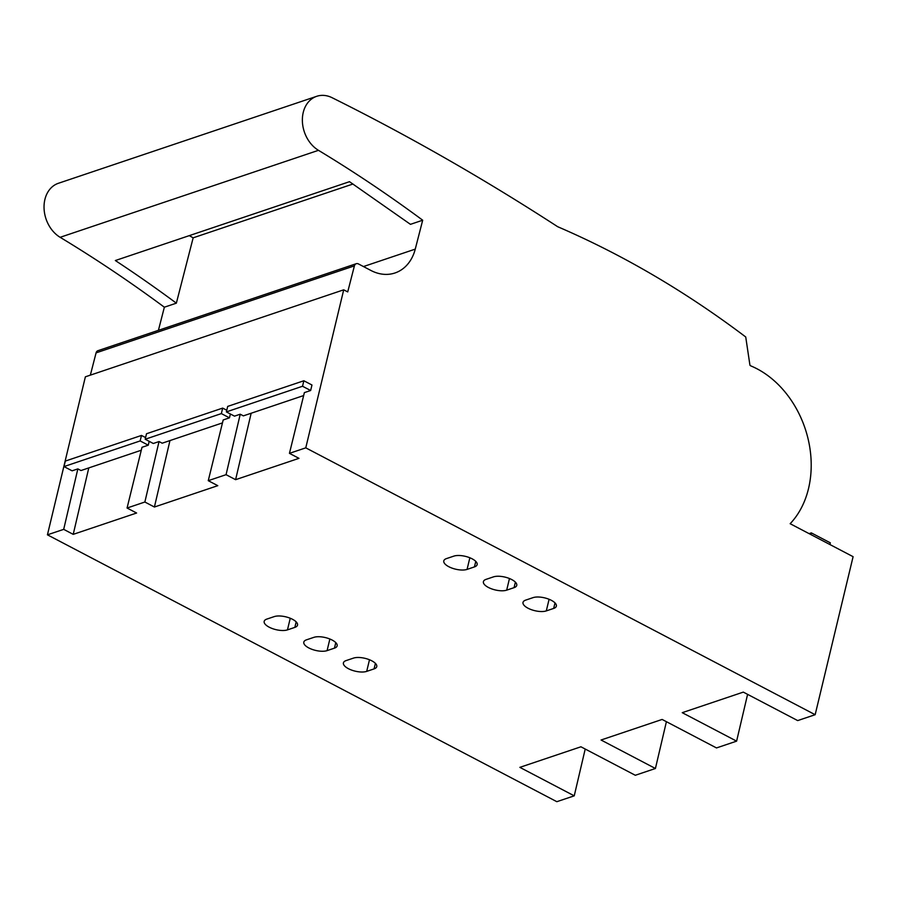 <?xml version="1.0" encoding="UTF-8"?>
<svg xmlns="http://www.w3.org/2000/svg" width="898" height="898" viewBox="0 0 898 898"><rect width="100%" height="100%" fill="white"/><g stroke="black" fill="none" stroke-linecap="round" stroke-linejoin="round"><path stroke-width="1.35" d="M358.448 263.933L370.919 270.466A45.181 35.011 71.4 0 0 394.997 272.97A45.181 35.011 71.4 0 0 415.258 249.116L422.689 220.212A1440.426 1116.259 71.4 0 0 318.464 150.325A29.78 23.079 -108.6 0 1 303.232 112.486A29.78 23.079 -108.6 0 1 316.702 96.311A29.78 23.079 -108.6 0 1 332.114 97.714A2596.084 2011.823 -108.6 0 1 557.658 226.7A1026.863 795.763 -108.6 0 1 745.733 336.986L749.942 365.239A2596.084 2011.823 -108.6 0 1 750.717 365.856A92.415 71.615 -108.6 0 1 808.514 488.602A92.415 71.615 -108.6 0 1 790.15 523.714L853.1 556.681L815.16 714.707L797.682 720.589L743.308 692.111L682.244 712.675L736.607 741.153L716.492 747.933L662.118 719.444L601.054 740.008L655.417 768.497L635.301 775.277L580.927 746.788L519.863 767.352L574.237 795.841L585.215 749.033M815.16 714.707L305.769 447.844L289.448 453.344L298.978 458.339L235.602 479.678L226.06 474.683L208.257 480.677L217.787 485.672L154.411 507.022L144.87 502.016L127.067 508.021L141.996 447.294L148.271 445.184L140.155 440.929L64.005 466.578L72.109 470.821L77.845 468.891L63.691 529.36L47.437 534.826L556.827 801.69L574.237 795.841M655.417 768.497L666.406 721.689M736.607 741.153L747.596 694.356M63.691 529.36L73.221 534.355L136.608 513.016L127.067 508.021M486.087 579.356A13.347 5.309 -166.5 0 0 483.405 581.635A13.347 5.309 -166.5 0 0 488.389 587.449A13.347 5.309 -166.5 0 0 506.685 590.154L514.06 587.662A13.347 5.309 -166.5 0 0 516.743 585.384A13.347 5.309 -166.5 0 0 511.759 579.58A13.347 5.309 -166.5 0 0 493.462 576.875L486.087 579.356M525.7 600.111A13.347 5.309 -166.5 0 0 523.018 602.39A13.347 5.309 -166.5 0 0 528.002 608.204A13.347 5.309 -166.5 0 0 546.298 610.909L553.684 608.417A13.347 5.309 -166.5 0 0 556.356 606.139A13.347 5.309 -166.5 0 0 551.372 600.335A13.347 5.309 -166.5 0 0 533.075 597.63L525.7 600.111M446.463 558.601A13.347 5.309 -166.5 0 0 443.792 560.891A13.347 5.309 -166.5 0 0 448.776 566.694A13.347 5.309 -166.5 0 0 467.072 569.399L474.447 566.907A13.347 5.309 -166.5 0 0 477.13 564.629A13.347 5.309 -166.5 0 0 472.146 558.825A13.347 5.309 -166.5 0 0 453.849 556.12L446.463 558.601M374.073 668.898A13.347 5.309 -166.5 0 0 376.756 666.619A13.347 5.309 -166.5 0 0 371.772 660.805A13.347 5.309 -166.5 0 0 353.475 658.111L346.1 660.591A13.347 5.309 -166.5 0 0 343.418 662.87A13.347 5.309 -166.5 0 0 348.402 668.684A13.347 5.309 -166.5 0 0 366.698 671.378L374.073 668.898L375.409 663.375M294.847 627.388A13.347 5.309 -166.5 0 0 297.53 625.109A13.347 5.309 -166.5 0 0 292.546 619.306A13.347 5.309 -166.5 0 0 274.249 616.6L266.863 619.081A13.347 5.309 -166.5 0 0 264.18 621.36A13.347 5.309 -166.5 0 0 269.175 627.174A13.347 5.309 -166.5 0 0 287.461 629.88L294.847 627.388L296.172 621.865M334.46 648.143A13.347 5.309 -166.5 0 0 337.143 645.864A13.347 5.309 -166.5 0 0 332.159 640.061A13.347 5.309 -166.5 0 0 313.862 637.356L306.487 639.836A13.347 5.309 -166.5 0 0 303.805 642.115A13.347 5.309 -166.5 0 0 308.789 647.929A13.347 5.309 -166.5 0 0 327.085 650.635L334.46 648.143L335.785 642.62M358.437 263.933A4.108 3.188 -108.6 0 0 356.248 263.709A4.108 3.188 -108.6 0 0 354.407 265.875L347.717 291.917L343.709 289.818L85.377 376.812L47.437 534.826M343.709 289.818L305.769 447.844M289.448 453.344L304.377 392.617L310.652 390.507L302.536 386.252L226.375 411.901L234.49 416.144L240.226 414.214L226.06 474.683M226.375 411.901L227.699 406.401L303.85 380.763L311.965 385.006L310.652 390.507M208.257 480.677L223.187 419.961L229.461 417.839L221.346 413.596L145.195 439.234L153.3 443.489L159.036 441.558L144.87 502.016M230.382 414L229.461 417.839M149.191 441.333L148.271 445.184M303.659 395.558L243.369 415.864L240.226 414.214M303.85 380.763L302.536 386.252M235.602 479.678L251.159 413.237M356.248 263.709L97.927 350.691A4.108 3.188 71.4 0 0 96.075 352.869L90.35 375.128M352.993 184L193.16 237.824L176.356 303.165L164.356 307.206L158.418 330.329M422.689 220.212L410.453 224.343L349.502 181.688L115.348 260.532A1440.426 1116.259 71.4 0 1 176.356 303.165M189.31 235.635A2596.084 2011.823 -108.6 0 1 193.16 237.824M316.702 96.311L58.37 183.293A29.78 23.079 71.4 0 0 44.9 199.479A29.78 23.079 71.4 0 0 60.132 237.308A1440.426 1116.259 -108.6 0 1 164.356 307.206M222.468 422.902L162.179 443.197L159.036 441.558M154.411 507.022L169.969 440.57M226.779 410.251L222.67 408.096L146.509 433.745L145.195 439.234M222.67 408.096L221.346 413.596M77.845 468.891L80.988 470.541L141.278 450.235M73.221 534.355L88.79 467.914M64.005 466.578L65.318 461.078L141.48 435.44L145.588 437.584M140.155 440.929L141.48 435.44M810.894 534.579L811.309 532.884L830.324 542.841L829.909 544.536M811.309 532.884L809.087 533.625M354.407 265.875L96.075 352.869M363.454 266.56L415.258 249.116M60.132 237.308L318.464 150.325M509.469 578.525L506.685 590.154M514.06 587.662L515.396 582.14M549.093 599.28L546.298 610.909M553.684 608.417L555.009 602.895M469.856 557.77L467.072 569.399M474.447 566.907L475.772 561.385M369.493 659.761L366.698 671.378M290.256 618.251L287.461 629.88M329.869 639.006L327.085 650.635"/></g></svg>
